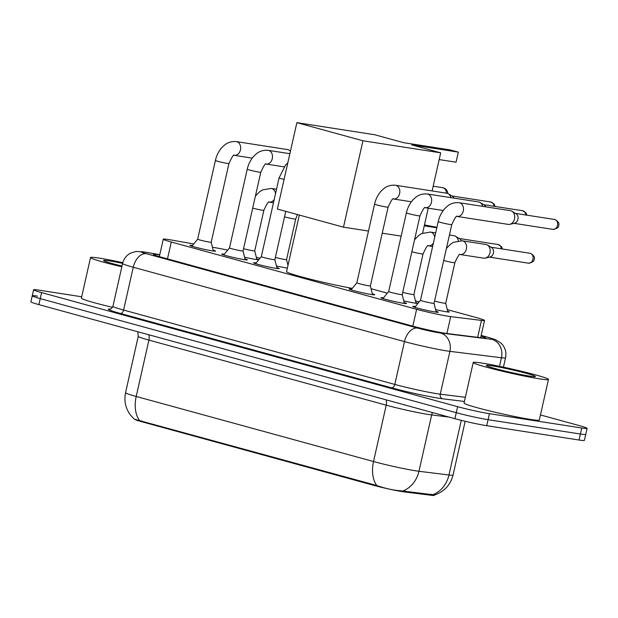 <?xml version="1.0" encoding="UTF-8"?>
<svg xmlns="http://www.w3.org/2000/svg" width="618" height="618" viewBox="0 0 618 618"><rect width="100%" height="100%" fill="white"/><g stroke="black" fill="none" stroke-linecap="round" stroke-linejoin="round"><path stroke-width="0.93" d="M447.702 311.256A12.345 0.688 -167.3 0 1 449.294 311.974A12.345 0.688 -167.3 0 1 446.451 311.781A12.345 0.688 -167.3 0 1 435.582 309.587M415.868 302.526A12.345 0.688 -167.3 0 1 417.459 303.245A12.345 0.688 -167.3 0 1 414.616 303.052A12.345 0.688 -167.3 0 1 403.747 300.858M287.355 268.15A12.345 0.688 -167.3 0 1 287.285 268.135A12.345 0.688 -167.3 0 1 276.416 265.941M256.702 258.88A12.345 0.688 -167.3 0 1 258.293 259.599A12.345 0.688 -167.3 0 1 255.45 259.406A12.345 0.688 -167.3 0 1 244.581 257.212M435.991 311.248A13.133 0.734 -167.3 0 1 438.378 312.229A13.133 0.734 -167.3 0 1 435.35 312.02A13.133 0.734 -167.3 0 1 421.09 309.039A13.133 0.734 -167.3 0 1 412.762 306.451A13.133 0.734 -167.3 0 1 415.335 306.59M404.157 302.519A13.133 0.734 -167.3 0 1 406.544 303.5A13.133 0.734 -167.3 0 1 403.515 303.291A13.133 0.734 -167.3 0 1 389.255 300.309A13.133 0.734 -167.3 0 1 380.927 297.721A13.133 0.734 -167.3 0 1 383.508 297.861M372.322 293.789A13.133 0.734 -167.3 0 1 374.709 294.771A13.133 0.734 -167.3 0 1 371.681 294.562A13.133 0.734 -167.3 0 1 357.42 291.58A13.133 0.734 -167.3 0 1 349.093 288.992A13.133 0.734 -167.3 0 1 351.673 289.131M276.825 267.602A13.133 0.734 -167.3 0 1 279.212 268.583A13.133 0.734 -167.3 0 1 276.184 268.374A13.133 0.734 -167.3 0 1 261.924 265.392A13.133 0.734 -167.3 0 1 253.596 262.804A13.133 0.734 -167.3 0 1 256.169 262.944M244.991 258.872A13.133 0.734 -167.3 0 1 247.378 259.854A13.133 0.734 -167.3 0 1 244.349 259.645A13.133 0.734 -167.3 0 1 230.089 256.663A13.133 0.734 -167.3 0 1 221.762 254.075A13.133 0.734 -167.3 0 1 224.342 254.214M213.156 250.143A13.133 0.734 -167.3 0 1 215.543 251.124A13.133 0.734 -167.3 0 1 212.515 250.916A13.133 0.734 -167.3 0 1 198.254 247.934A13.133 0.734 -167.3 0 1 189.927 245.346A13.133 0.734 -167.3 0 1 192.507 245.485M193.766 243.948L171.41 240.023A23.144 1.29 12.7 0 0 168.621 239.552A23.144 1.29 12.7 0 0 163.283 239.197A23.144 1.29 12.7 0 0 171.279 242.017L416.617 309.294A23.144 1.29 12.7 0 0 450.7 316.609L481.468 320.418A23.144 1.29 12.7 0 0 484.535 320.464A23.144 1.29 12.7 0 0 476.54 317.637L447.293 309.618M134.848 419.444A20.827 1.159 12.7 0 0 141.808 421.739L373.944 485.4A20.827 1.159 12.7 0 0 404.628 491.974L431.549 495.312A20.827 1.159 12.7 0 0 434.307 495.35L434.415 494.871M227.71 250.097A23.144 1.29 12.7 0 0 218.393 248.281L212.438 247.231M419.174 301.908L415.458 300.889M387.339 293.179L371.07 288.714M260.008 258.262L256.292 257.243M139.506 420.449A26.999 17.142 105.3 0 1 136.207 396.455A30.854 1.723 12.7 0 1 125.547 392.693C123.592 403.191 126.551 412.036 134.415 419.22L376.818 485.524C385.107 488.452 393.133 490.213 400.889 490.816L434.693 494.918C444.35 491.58 450.468 484.952 453.056 475.049L465.169 421.298M540.464 414.948L579.105 425.547A23.144 1.29 -167.3 0 1 587.1 428.367L585.748 434.377A23.144 1.29 -167.3 0 1 580.41 434.021L488.081 419.684A23.144 1.29 -167.3 0 1 456.262 412.693L40.247 298.61A23.144 1.29 -167.3 0 1 32.252 295.79L30.9 301.8A23.144 1.29 -167.3 0 0 38.895 304.628L454.91 418.703A23.144 1.29 -167.3 0 0 486.729 425.694L579.058 440.031A23.144 1.29 -167.3 0 0 584.389 440.387L585.748 434.377A23.144 1.29 -167.3 0 1 580.41 434.021L488.081 419.684A23.144 1.29 -167.3 0 1 456.262 412.693L40.247 298.61A23.144 1.29 -167.3 0 1 32.252 295.79A23.144 1.29 -167.3 0 1 37.59 296.153M159.738 254.91A23.144 1.29 12.7 0 0 158.811 254.763A23.144 1.29 12.7 0 0 153.473 254.4A23.144 1.29 12.7 0 0 161.468 257.227L413.141 326.242A23.144 1.29 12.7 0 0 447.231 333.55L482.612 337.938A23.144 1.29 12.7 0 0 485.678 337.976A23.144 1.29 12.7 0 0 481.013 336.107M587.1 428.367A23.144 1.29 -167.3 0 1 581.762 428.011L489.433 413.674A23.144 1.29 -167.3 0 1 457.621 406.683L41.607 292.6A23.144 1.29 -167.3 0 1 33.611 289.78A23.144 1.29 -167.3 0 1 38.942 290.143L81.692 296.779M121.839 266.791A38.571 2.155 -167.3 0 1 90.529 257.551A38.571 2.155 -167.3 0 1 99.421 258.154A38.571 2.155 -167.3 0 1 122.797 262.65M112.538 307.324A38.571 2.155 -167.3 0 1 81.391 298.123L90.529 257.551M122.009 266.049A25.145 1.406 -167.3 0 1 103.646 260.587A25.145 1.406 -167.3 0 1 109.425 260.896A25.145 1.406 -167.3 0 1 122.603 263.384M539.568 378.849A38.571 2.155 -167.3 0 1 497.683 370.089A38.571 2.155 -167.3 0 1 473.218 362.496A38.571 2.155 -167.3 0 1 482.11 363.098A38.571 2.155 -167.3 0 1 524.002 371.866A38.571 2.155 -167.3 0 1 548.467 379.452A38.571 2.155 -167.3 0 1 539.568 378.849M548.467 379.452L539.321 420.024A38.571 2.155 -167.3 0 1 530.429 419.421A38.571 2.155 -167.3 0 1 488.537 410.653A38.571 2.155 -167.3 0 1 464.072 403.067L473.218 362.496M492.106 365.841A25.145 1.406 -167.3 0 1 520.062 371.712A25.145 1.406 -167.3 0 1 535.319 376.571A25.145 1.406 -167.3 0 1 529.572 376.115A25.145 1.406 -167.3 0 1 502.905 370.553A25.145 1.406 -167.3 0 1 486.335 365.532A25.145 1.406 -167.3 0 1 492.106 365.841M352.299 288.367A42.426 2.372 -167.3 0 1 308.946 278.826A42.426 2.372 -167.3 0 1 286.574 271.611L299.321 215.064M411.681 144.882L458.332 152.128L450.283 149.927L403.639 142.681L374.616 134.724L296.872 122.65L362.951 140.773L440.696 152.847L411.681 144.882M439.182 159.575L456.061 162.194L458.332 152.128M440.696 152.847L432.113 190.939M428.228 208.173L422.604 233.141M362.951 140.773L343.477 227.169L368.498 231.055M382.248 233.187L401.152 236.122M414.902 238.262L415.651 238.378M343.477 227.169L277.397 209.046L296.872 122.65M424.458 224.913L436.941 227.316M436.833 227.795L424.249 225.84M191.912 246.203L197.66 239.189A6.945 0.386 12.7 0 0 197.66 239.197A6.945 0.386 12.7 0 0 202.063 240.564A6.945 0.386 12.7 0 0 209.602 242.14A6.945 0.386 12.7 0 0 211.201 242.248A6.945 0.386 12.7 0 0 211.201 242.241L213.38 251.047M234.214 155.327L234.307 155.334A6.945 5.346 98.8 0 0 240.479 149.765A6.945 5.346 98.8 0 0 237.127 141.808A6.945 5.346 98.8 0 0 236.802 141.707A6.945 5.346 98.8 0 0 236.346 141.607L287.563 149.564A6.945 5.346 98.8 0 1 288.019 149.664A6.945 5.346 98.8 0 1 289.108 150.128A6.945 5.346 98.8 0 1 290.414 151.286M223.747 254.933L229.494 247.918A6.945 0.386 12.7 0 0 229.494 247.926A6.945 0.386 12.7 0 0 233.898 249.293A6.945 0.386 12.7 0 0 241.437 250.869A6.945 0.386 12.7 0 0 243.036 250.978A6.945 0.386 12.7 0 0 243.036 250.97L245.215 259.776M255.582 263.662L261.329 256.648A6.945 0.386 12.7 0 0 261.321 256.655A6.945 0.386 12.7 0 0 265.725 258.023A6.945 0.386 12.7 0 0 273.272 259.599A6.945 0.386 12.7 0 0 274.871 259.707A6.945 0.386 12.7 0 0 274.871 259.699L277.049 268.506M351.078 289.85L356.825 282.835A6.945 0.386 12.7 0 0 356.825 282.843A6.945 0.386 12.7 0 0 361.229 284.21A6.945 0.386 12.7 0 0 368.768 285.786A6.945 0.386 12.7 0 0 370.367 285.895A6.945 0.386 12.7 0 0 370.367 285.887L372.546 294.693M411.379 201.769L393.442 198.988A6.945 5.346 98.8 0 0 399.645 193.411A6.945 5.346 98.8 0 0 396.292 185.454A6.945 5.346 98.8 0 0 395.968 185.354A6.945 5.346 98.8 0 0 395.512 185.253L446.729 193.21A6.945 5.346 98.8 0 1 447.185 193.31A6.945 5.346 98.8 0 1 448.274 193.774A6.945 5.346 98.8 0 1 450.846 197.636M448.274 193.774L452.407 196.277A5.014 3.862 98.8 0 1 453.952 198.115M382.913 298.579L388.66 291.565A6.945 0.386 12.7 0 0 388.66 291.572A6.945 0.386 12.7 0 0 393.063 292.94A6.945 0.386 12.7 0 0 400.603 294.516A6.945 0.386 12.7 0 0 402.202 294.624A6.945 0.386 12.7 0 0 402.202 294.616L404.381 303.423M443.214 210.499L425.277 207.718A6.945 5.346 98.8 0 0 431.48 202.14A6.945 5.346 98.8 0 0 428.127 194.183A6.945 5.346 98.8 0 0 427.803 194.083A6.945 5.346 98.8 0 0 427.347 193.982L478.564 201.939A6.945 5.346 98.8 0 1 479.02 202.04A6.945 5.346 98.8 0 1 480.109 202.503A6.945 5.346 98.8 0 1 482.673 206.366M480.109 202.503L484.242 205.006A5.014 3.862 98.8 0 1 485.787 206.845M414.748 307.308L420.495 300.294A6.945 0.386 12.7 0 0 420.487 300.302A6.945 0.386 12.7 0 0 424.89 301.669A6.945 0.386 12.7 0 0 432.438 303.245A6.945 0.386 12.7 0 0 434.037 303.353A6.945 0.386 12.7 0 0 434.037 303.345L436.215 312.152M457.05 216.431L457.135 216.439A6.945 5.346 98.8 0 0 463.315 210.869A6.945 5.346 98.8 0 0 459.954 202.913A6.945 5.346 98.8 0 0 459.637 202.812A6.945 5.346 98.8 0 0 459.174 202.712L510.391 210.668A6.945 5.346 98.8 0 1 510.854 210.769A6.945 5.346 98.8 0 1 511.943 211.232A6.945 5.346 98.8 0 1 514.5 218.942A6.945 5.346 98.8 0 1 509.912 224.311A6.945 5.346 98.8 0 1 508.266 224.388L457.111 216.447C456.679 215.126 454.894 217.853 451.781 224.62A6.945 0.386 12.7 0 1 450.174 224.512A6.945 0.386 12.7 0 1 440.966 222.503A6.945 0.386 12.7 0 1 438.232 221.568L420.487 300.302M511.943 211.232L516.076 213.735A5.014 3.862 98.8 0 1 517.923 219.305A5.014 3.862 98.8 0 1 514.609 223.183L509.912 224.311M243.554 248.691A6.945 0.386 12.7 0 0 253.117 250.792A6.945 0.386 12.7 0 0 254.724 250.9A6.945 0.386 12.7 0 0 254.724 250.885M275.389 257.42A6.945 0.386 12.7 0 0 284.952 259.521A6.945 0.386 12.7 0 0 286.551 259.63A6.945 0.386 12.7 0 0 286.551 259.614M402.72 292.337A6.945 0.386 12.7 0 0 412.283 294.438A6.945 0.386 12.7 0 0 413.89 294.547A6.945 0.386 12.7 0 0 413.89 294.531M449.433 235.025L454.045 235.736A6.945 5.346 98.8 0 1 454.5 235.837A6.945 5.346 98.8 0 1 455.59 236.308A6.945 5.346 98.8 0 1 458.278 240.781M455.59 236.308L459.722 238.811A5.014 3.862 98.8 0 1 461.283 240.688M434.554 301.066A6.945 0.386 12.7 0 0 444.118 303.168A6.945 0.386 12.7 0 0 445.717 303.276A6.945 0.386 12.7 0 0 445.717 303.26M462.264 240.804L485.879 244.465A6.945 5.346 98.8 0 1 486.335 244.566A6.945 5.346 98.8 0 1 487.424 245.037A6.945 5.346 98.8 0 1 489.981 252.747A6.945 5.346 98.8 0 1 485.393 258.115A6.945 5.346 98.8 0 1 483.747 258.185L460.194 254.531A6.945 5.346 98.8 0 0 466.397 248.954A6.945 5.346 98.8 0 0 463.044 241.005A6.945 5.346 98.8 0 0 462.72 240.896A6.945 5.346 98.8 0 0 462.264 240.804L453.504 242.302L450.584 244.156L446.412 248.428M487.424 245.037L491.557 247.54A5.014 3.862 98.8 0 1 493.403 253.11A5.014 3.862 98.8 0 1 490.089 256.988L485.393 258.115M431.549 495.312L431.781 494.269M404.628 491.974L404.86 490.931M373.944 485.4L374.114 484.659M141.808 421.739L141.97 420.997M167.478 258.872L171.279 242.017M477.66 337.328L481.468 320.418M446.891 333.511L450.7 316.609M412.816 326.149L416.617 309.294M386.057 399.823A7.717 4.898 -74.7 0 1 386.219 405.184L148.907 340.109A30.854 1.723 -167.3 0 1 138.247 336.346L125.547 392.693M403.098 490.87A26.999 23.461 -82.9 0 0 418.965 471.279L431.665 414.933A30.854 1.723 -167.3 0 1 428.645 414.508A30.854 1.723 -167.3 0 1 386.219 405.184L373.519 461.53A30.854 1.723 12.7 0 0 415.945 470.854A30.854 1.723 12.7 0 0 418.965 471.279L448.969 475.003A30.854 1.723 12.7 0 0 453.056 475.049M376.818 485.524A26.999 17.142 -74.7 0 1 373.519 461.53L136.207 396.455L148.907 340.109A7.717 4.898 -74.7 0 0 148.745 334.747M433.233 494.539A26.999 23.461 -82.9 0 0 448.969 475.003L461.283 420.356M454.91 418.703L457.621 406.683M486.729 425.694L489.433 413.674M38.895 304.628L41.607 292.6M579.058 440.031L581.762 428.011M449 417.08L431.665 414.933A7.717 6.705 97.1 0 1 432.577 412.577M159.784 254.732L146.443 252.383A15.427 0.857 12.7 0 0 144.581 252.074A15.427 0.857 12.7 0 0 146.358 253.72L417.567 328.088A15.427 0.857 12.7 0 0 438.78 332.747A15.427 0.857 12.7 0 0 440.294 332.963L491.828 339.352A15.427 0.857 12.7 0 0 488.544 337.498L481.159 335.466M503.431 367.146L505.539 357.799A30.854 1.723 -167.3 0 1 501.453 357.745L449.912 351.356A30.854 1.723 -167.3 0 1 446.884 350.924A30.854 1.723 -167.3 0 1 404.466 341.607L133.249 267.231A30.854 1.723 -167.3 0 1 122.588 263.469L112.939 306.296A30.854 1.723 12.7 0 0 123.6 310.058L394.809 384.427A30.854 1.723 12.7 0 0 437.235 393.751A30.854 1.723 12.7 0 0 440.263 394.184L465.377 397.289M464.435 401.476L442.666 398.78A34.708 1.939 -167.3 0 1 391.534 387.81L120.325 313.434A3.855 2.449 105.3 0 0 123.6 310.058L133.249 267.231A15.427 9.795 -74.7 0 1 146.358 253.72M442.666 398.78A3.855 3.353 97.1 0 1 440.263 394.184L449.912 351.356A15.427 13.403 -82.9 0 0 440.294 332.963M120.325 313.434A34.708 1.939 -167.3 0 1 110.421 309.008M417.567 328.088A15.427 9.795 -74.7 0 0 404.466 341.607L394.809 384.427A3.855 2.449 105.3 0 1 391.534 387.81M491.828 339.352A15.427 13.403 -82.9 0 1 501.453 357.745L499.514 366.327M488.544 337.498A15.427 9.795 -74.7 0 1 489.24 337.644L481.167 335.427M146.443 252.383A15.427 10.004 -80 0 0 145.732 252.214L159.792 254.686M446.451 193.164A6.172 4.751 -81.2 0 0 443.013 187.764A6.172 4.751 -81.2 0 0 442.604 187.679A6.172 6.172 0 0 1 447.826 193.534M197.66 239.197L215.404 160.464A6.945 0.386 12.7 0 0 218.131 161.398A6.945 0.386 12.7 0 0 227.347 163.407A6.945 0.386 12.7 0 0 228.946 163.515C232.059 156.748 233.843 154.021 234.307 155.334M229.494 247.926L247.239 169.193A6.945 0.386 12.7 0 0 249.966 170.128A6.945 0.386 12.7 0 0 259.181 172.136A6.945 0.386 12.7 0 0 260.781 172.244C263.894 165.477 265.678 162.75 266.142 164.064L284.048 166.852M247.239 169.193C248.343 164.264 250.506 159.962 253.712 156.292L256.501 153.697C257.32 153.032 261.167 149.726 268.181 150.336A6.945 5.346 98.8 0 1 268.637 150.437A6.945 5.346 98.8 0 1 268.961 150.537A6.945 5.346 98.8 0 1 272.314 158.494A6.945 5.346 98.8 0 1 266.111 164.071L266.049 164.056M261.321 256.655L279.066 177.922A6.945 0.386 12.7 0 0 281.8 178.857A6.945 0.386 12.7 0 0 284.071 179.429M495.064 206.451L494.222 204.141L490.846 202.009A5.014 3.862 98.8 0 1 491.179 202.078A5.014 3.862 98.8 0 1 493.967 206.281M356.825 282.843L374.57 204.11A6.945 0.386 12.7 0 0 377.297 205.045A6.945 0.386 12.7 0 0 386.513 207.053A6.945 0.386 12.7 0 0 388.112 207.161C391.225 200.394 393.009 197.667 393.473 198.981L393.38 198.973M526.899 215.18L526.049 212.87L522.681 210.738A5.014 3.862 98.8 0 1 523.013 210.808A5.014 3.862 98.8 0 1 525.794 215.01M388.66 291.572L406.405 212.839A6.945 0.386 12.7 0 0 409.131 213.774A6.945 0.386 12.7 0 0 418.347 215.782A6.945 0.386 12.7 0 0 419.946 215.891C423.06 209.123 424.844 206.397 425.308 207.71L425.215 207.702M552.971 229.378C557.05 228.645 558.958 227.285 558.68 225.315C559.638 223.569 558.433 221.653 555.072 219.591L554.516 219.467A5.014 3.862 98.8 0 1 554.848 219.537A5.014 3.862 98.8 0 1 557.521 225.23A5.014 3.862 98.8 0 1 552.971 229.378L514.006 223.33M252.692 208.119A6.945 0.386 12.7 0 0 253.048 208.212A6.945 0.386 12.7 0 0 262.264 210.22A6.945 0.386 12.7 0 0 263.863 210.329L254.724 250.9L256.879 259.606M255.412 196.053L259.583 191.781L262.503 189.927L271.263 188.428A6.945 5.346 98.8 0 1 271.719 188.521A6.945 5.346 98.8 0 1 272.044 188.629A6.945 5.346 98.8 0 1 275.52 193.658M274.214 199.475A6.945 5.346 98.8 0 1 269.201 202.156C268.76 200.835 266.976 203.561 263.863 210.329M284.527 216.848A6.945 0.386 12.7 0 0 284.883 216.941A6.945 0.386 12.7 0 0 294.098 218.95A6.945 0.386 12.7 0 0 295.698 219.058L286.551 259.63L287.98 265.385M502.38 248.984L501.538 246.667L498.162 244.543A5.014 3.862 98.8 0 1 498.494 244.612A5.014 3.862 98.8 0 1 501.283 248.815M411.858 251.765A6.945 0.386 12.7 0 0 412.214 251.858A6.945 0.386 12.7 0 0 421.43 253.867A6.945 0.386 12.7 0 0 423.029 253.975L413.89 294.547L416.045 303.253M414.578 239.699L418.749 235.427L421.669 233.573L430.429 232.074A6.945 5.346 98.8 0 1 430.885 232.167A6.945 5.346 98.8 0 1 431.209 232.275A6.945 5.346 98.8 0 1 434.686 237.312M433.38 243.121A6.945 5.346 98.8 0 1 428.367 245.802L432.623 246.466M528.46 263.183C532.538 262.441 534.439 261.09 534.161 259.12C535.118 257.366 533.913 255.458 530.553 253.388L529.997 253.272A5.014 3.862 98.8 0 1 530.329 253.341A5.014 3.862 98.8 0 1 533.01 259.035A5.014 3.862 98.8 0 1 528.46 263.183L489.495 257.127M443.693 260.495A6.945 0.386 12.7 0 0 444.048 260.587A6.945 0.386 12.7 0 0 453.264 262.596A6.945 0.386 12.7 0 0 454.863 262.704L445.717 303.276L447.88 311.982M159.351 256.632L163.283 239.197M480.657 337.698L484.535 320.464M137.845 331.758L138.247 336.346M145.732 252.214L136.13 251.441L130.498 253.164C126.358 255.443 123.724 258.872 122.588 263.469M110.089 309.077C110.661 309.471 111.611 308.544 112.939 306.296M33.611 289.78L32.252 295.79M505.539 357.799C506.482 353.202 505.594 348.992 502.882 345.176L501.26 343.314L495.582 339.668L489.24 337.644M433.179 186.211L442.604 187.679M234.276 155.342L252.214 158.123M211.201 242.248L228.946 163.515M236.346 141.607C229.34 140.997 225.493 144.303 224.666 144.967L221.877 147.563C218.672 151.232 216.509 155.535 215.404 160.464M290.491 150.962L289.108 150.128M243.036 250.978L260.781 172.244M268.181 150.336L289.873 153.704M274.871 259.707L285.771 211.348M287.81 162.843L285.539 165.021L279.066 177.922M370.367 285.895L388.112 207.161M395.512 185.253C388.506 184.643 384.659 187.949 383.832 188.614L381.043 191.209C377.837 194.879 375.674 199.181 374.57 204.11M490.846 202.009L451.882 195.96M402.202 294.624L419.946 215.891M427.347 193.982C420.333 193.372 416.486 196.678 415.667 197.343L412.878 199.938C409.672 203.608 407.509 207.911 406.405 212.839M522.681 210.738L483.716 204.689M434.037 303.353L451.781 224.62M459.174 202.712C452.167 202.101 448.32 205.415 447.494 206.072L444.705 208.668C441.499 212.337 439.344 216.64 438.232 221.568M554.516 219.467L515.551 213.419M269.193 202.156L273.457 202.82M271.263 188.428L276.516 189.239M297.42 214.539L295.698 219.058M428.297 245.794L428.39 245.802C427.926 244.481 426.142 247.208 423.029 253.975M430.429 232.074L435.682 232.886M498.162 244.543L459.197 238.494M460.132 254.523L460.217 254.531C459.761 253.21 457.977 255.937 454.863 262.704M529.997 253.272L491.032 247.223"/></g></svg>
